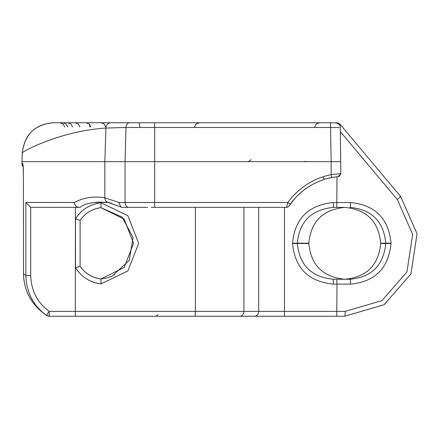 <?xml version="1.0" encoding="UTF-8"?>
<svg xmlns="http://www.w3.org/2000/svg" width="439" height="439" viewBox="0 0 439 439"><rect width="100%" height="100%" fill="white"/><g stroke="black" fill="none" stroke-linecap="round" stroke-linejoin="round"><path stroke-width="0.66" d="M339.303 127.617L330.567 127.447L330.567 122.755L336.521 122.882M151.323 207.345L286.552 207.345A2.919 2.919 33.7 0 0 288.977 206.05L288.972 206.05A2.919 2.919 0 0 1 286.552 207.345A2.919 2.919 33.7 0 0 288.977 206.05A2.919 2.919 0 0 1 286.552 207.345L287.896 202.483A70.004 70.004 0 0 1 331.149 174.651L340.851 173.646L340.285 127.535C340.549 125.241 338.924 123.65 335.423 122.755L336.521 122.755A4.862 4.862 0 0 1 340.241 124.489L400.62 196.447L417.05 233.74L410.926 273.98L384.13 304.704L344.758 316.245L49.223 316.245L49.223 311.383C37.381 302.696 31.207 290.728 30.703 275.478L30.703 207.323L25.868 202.483L74.389 202.483C74.745 205.441 76.326 207.06 79.135 207.345L30.703 207.323M330.567 122.755L53.223 122.755C35.186 124.182 24.864 134.191 22.257 152.783L21.977 163.593A4.862 4.856 -90 0 0 23.19 166.809M234.947 122.755L168.609 122.755A4.862 1.421 -90 0 1 168.609 122.755L167.155 122.755L168.592 122.755M67.749 126.981L66.163 123.985L62.931 122.755L72.397 122.755M172.083 122.755L135.536 122.755M123.831 122.755L130.838 122.755M291.523 202.494L288.977 206.05L290.267 204.184L287.896 202.483L125.071 202.483L125.071 161.645L125.977 127.447L105.92 128.067L104.839 161.645L331.149 161.645L330.567 127.447L125.977 127.447A4.862 3.699 -90 0 1 129.675 122.755L126.07 122.755M112.878 122.755L110.99 122.755A5.504 5.131 -95.4 0 0 105.92 128.067C65.087 130.438 27.317 148.569 22.285 152.783C24.513 134.526 34.824 124.517 53.223 122.755M212.723 122.755L204.739 122.755M88.897 122.755L86.384 122.755M90.999 122.755L158.013 122.755M83.613 122.755L142.757 122.755M68.939 122.755L67.716 122.755L70.948 123.985L72.534 126.981M101.096 283.852L100.91 278.968C92.311 277.892 85.369 273.662 80.096 266.264L80.096 220.378C84.974 213.228 91.91 208.991 100.91 207.674L101.096 202.796L127.848 215.692L138.686 243.321L127.853 270.951L101.096 283.852C90.291 282.639 81.758 277.25 75.486 267.686L80.096 266.264L80.096 220.378L80.513 219.774A29.172 29.172 0 0 1 81.736 218.167L83.58 216.12A29.172 29.172 0 0 1 84.025 215.681L85.616 214.254A29.172 29.172 0 0 1 87.816 212.586L90.165 211.137A29.172 29.172 0 0 1 90.599 210.901L92.64 209.913A29.172 29.172 0 0 1 95.252 208.92L98.034 208.163A29.172 29.172 0 0 1 100.855 207.685L124.188 219.165L133.571 243.332L124.182 267.483L100.91 278.968L99.955 278.836M75.426 207.345L75.299 316.245M111.243 203.153L108.504 202.544M106.518 202.225L95.598 202.181M93.073 202.588L90.577 203.147M121.954 207.345L109.13 202.664M75.486 267.686L75.486 218.957C81.237 209.721 89.775 204.333 101.096 202.796M75.486 218.957L80.096 220.378M76.567 316.245L52.466 316.245L76.567 316.245M336.521 122.755A4.862 4.862 0 0 1 340.241 124.489L400.62 196.447L417.05 233.74L410.926 273.98L384.13 304.704L344.758 316.245L338.112 316.245L343.946 316.245M284.477 316.245L192.353 316.245L284.477 316.245L284.477 207.345M119.013 316.245L155.099 316.245A4.862 3.622 90 0 0 157.815 314.604A4.862 3.622 -90 0 1 155.099 316.245L119.013 316.245M340.241 124.489L339.561 125.066M336.982 176.687L336.768 207.395L333.355 207.395L344.906 207.395C366.625 209.507 378.555 221.432 380.684 243.179C378.555 221.432 366.625 209.507 344.906 207.395M333.355 284.11L333.355 279.248L350.102 279.248L336.768 279.248L336.982 284.11L333.355 284.11C308.54 281.701 294.931 268.152 292.528 243.469L292.528 243.179C294.843 218.578 308.458 205.029 333.355 202.533L333.355 207.395C311.405 209.59 299.409 221.519 297.362 243.179L297.362 243.469L308.831 243.469C310.916 265.156 322.901 277.086 344.78 279.248M350.525 284.11C375.076 281.767 388.575 268.218 391.017 243.469L385.755 243.469L385.755 243.179L380.684 243.179L380.684 243.469L385.755 243.469C383.604 265.255 371.718 277.185 350.102 279.248A4.862 0.423 90 0 1 350.525 284.11L336.982 284.11L336.768 316.245M74.389 202.483C83.481 197.621 93.633 196.041 104.839 197.753A4.862 4.467 100.5 0 0 108.433 202.533C94.138 201.649 84.749 203.252 80.26 207.345L79.135 207.345M147.685 207.345L121.554 207.345M195.157 316.245L195.41 311.383L49.223 311.383L46.391 315.339C33.26 305.698 26.417 292.412 25.868 275.478L30.703 275.478M41.206 311.059A4.862 0.565 -50.2 0 0 41.195 311.328L46.391 315.339A4.862 2.81 -54.5 0 0 46.397 315.339L39.362 309.725C29.106 300.067 23.827 288.066 23.53 273.716L25.868 275.478L25.868 202.483M39.614 309.484L39.362 309.725L41.195 311.328L46.397 315.339A4.862 4.862 90 0 0 49.223 316.245A4.862 4.862 0 0 1 46.397 315.339A4.862 4.862 -90 0 0 49.223 316.245A4.862 4.862 0 0 1 46.397 315.339L44.043 313.6M45.393 314.609L39.362 309.725C29.067 299.93 23.783 287.929 23.514 273.727L23.399 173.147C23.344 167.374 23.119 164.191 22.724 163.593L21.977 163.593M23.058 165.366A4.862 4.851 -90 0 1 22.724 163.593M128.77 207.345A4.862 3.699 -90 0 1 125.071 202.483L118.876 202.483L104.839 197.753L104.839 161.645L21.977 161.645M340.335 161.645L331.149 161.645L331.149 174.651L331.714 177.51L337.481 176.626M301.972 191.645L299.371 193.912M296.78 196.425L294.618 198.746M289.076 205.896L294.97 198.351M301.994 191.629L298.564 194.669M295.288 198.005L297.335 195.865M299.628 193.681L300.572 192.842M301.95 191.667L303.629 190.317M307.755 187.36L311.822 184.874M320.047 180.95L315.449 182.975M311.026 185.329L307.059 187.826M306.795 188.007L302.795 190.976M299.689 193.626L299.03 194.23M295.474 197.802L292.094 201.759M292.072 201.792L295.507 197.764M299.266 194.011L303.333 190.548M303.519 190.405L307.421 187.579M307.673 187.415L312.228 184.649M312.277 184.616L316.733 182.366M317.117 182.19L322.166 180.149M327.39 178.519L333.201 177.235M118.876 202.483L120.868 206.961L108.433 202.533M290.267 204.184A67.09 67.09 0 0 1 331.714 177.51A67.09 67.09 0 0 0 290.267 204.184M340.851 173.646L338.222 176.549C338.639 177.186 339.517 176.215 340.867 173.646L340.851 173.646M323.071 176.868A2.919 0.922 72.7 0 0 324.783 179.277M202.906 122.755L199.339 122.755L196.107 123.985L194.521 126.981M183.54 122.755L184.1 122.755M90.692 275.791A29.172 29.172 0 0 0 90.774 275.835L92.925 276.855M100.91 278.968L104.537 278.463A35.779 35.779 0 0 0 105.536 278.255L107.089 277.876A35.779 35.779 0 0 0 108.093 277.585L111.544 276.356A35.779 35.779 0 0 0 112.23 276.06L129.264 260.338L133.094 237.499L122.119 217.085L100.91 207.674M114.365 275.033A35.779 35.779 0 0 0 114.848 274.776M98.193 278.518L95.521 277.81M94.851 277.591L93.002 276.888M90.439 275.659L86.845 273.365M86.823 273.349L85.863 272.592M83.778 270.72L81.835 268.597M333.355 279.248C311.481 277.13 299.486 265.2 297.362 243.469L292.528 243.469M344.78 207.395C322.901 209.562 310.916 221.486 308.831 243.179L308.831 243.469M380.684 243.469C378.555 265.211 366.625 277.141 344.906 279.248C366.625 277.141 378.555 265.211 380.684 243.469M391.017 243.469L391.017 243.179L385.755 243.179C383.697 221.481 371.811 209.557 350.102 207.395A4.862 0.423 -90 0 0 350.525 202.533L333.355 202.533M391.017 243.179C388.68 218.534 375.186 204.986 350.525 202.533M340.357 131.684L397.322 199.575L412.655 234.382L406.937 271.933L381.93 300.611L345.18 311.383L195.41 311.383L195.41 207.345M340.494 124.786L339.791 125.483M46.391 315.339L49.223 316.245A4.862 4.862 0 0 1 46.397 315.339A4.862 4.862 -90 0 0 49.223 316.245A4.862 4.862 90 0 1 46.391 315.339L41.025 311.185M254.395 316.245A4.862 4.297 -90 0 0 258.692 311.383L258.692 207.345M239.623 316.245A4.862 4.297 -90 0 0 243.919 311.383L243.919 207.345M23.514 273.727L23.399 173.147M129.675 122.755L154.671 122.755L154.671 207.345M89.88 124.638A4.862 1.421 90 0 0 89.594 126.981M22.285 152.783L21.95 163.593L23.196 166.842L23.289 168.505M308.831 243.179L292.528 243.179M400.62 196.447L397.322 199.575M343.446 316.245L344.752 316.245A4.862 0.423 -90 0 0 345.18 311.383M138.439 122.755A4.862 1.421 -90 0 1 139.849 126.981M80.096 266.264C85.292 273.667 92.371 277.914 101.338 279.012M49.223 316.245L52.373 316.245M23.382 172.768L23.097 165.349M304.276 161.645L305.335 161.234M248.051 161.645C250.565 160.367 251.465 159.703 250.762 159.653M105.728 126.981L104.136 123.985L100.91 122.755M314.648 126.981L316.239 123.985L319.471 122.755M222.244 122.755L221.294 122.755L222.244 122.755M214.441 122.755L215.681 122.755M90.857 126.981L89.265 123.985L86.033 122.755M184.671 122.755L184.292 122.755L184.671 122.755M79.925 126.981L78.334 123.985L75.102 122.755M64.703 126.981L63.117 123.985L59.885 122.755M100.899 278.968L98.062 278.491M95.603 277.838L94.396 277.432M311.992 316.245L316.826 316.245L311.992 316.245M331.747 316.245L332.098 316.245L331.747 316.245M165.783 122.755L164.499 122.755L165.783 122.755M23.371 171.49L23.377 171.868M21.95 163.593L23.196 166.842M44.026 313.589L41.195 311.328M171.995 207.345L171.342 207.345M221.251 207.345L220.115 207.345M219.495 207.345L215.56 207.345M326.067 316.245L326.83 316.245M160.866 122.755L160.356 122.755"/></g></svg>
